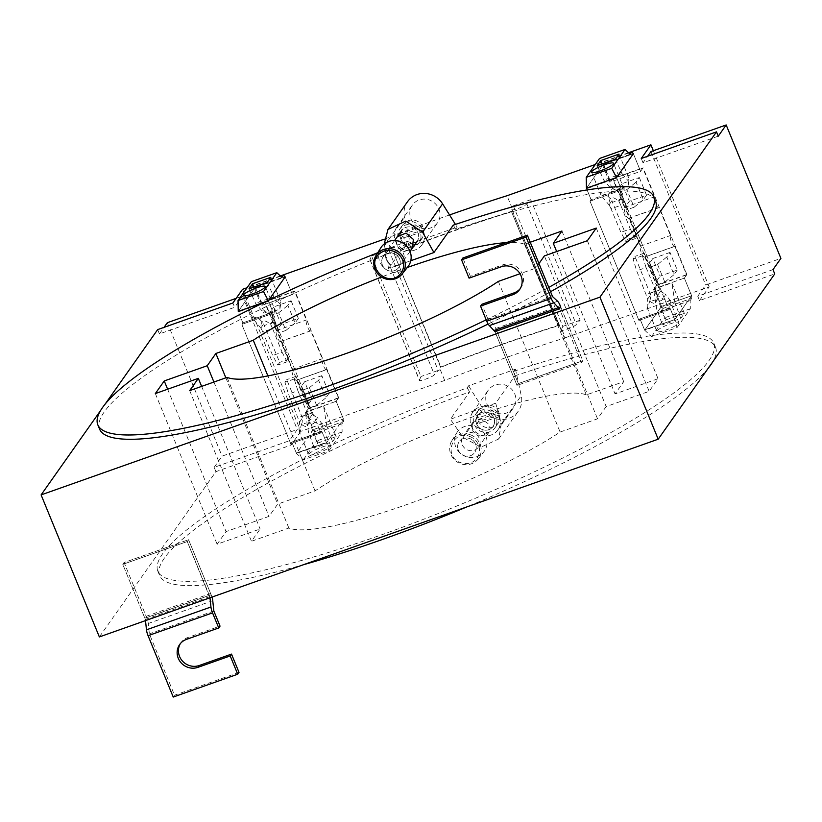 <?xml version="1.0" encoding="UTF-8"?>
<svg xmlns="http://www.w3.org/2000/svg" width="822" height="822" viewBox="0 0 822 822"><rect width="100%" height="100%" fill="white"/><g stroke="black" fill="none" stroke-linecap="round" stroke-linejoin="round"><path stroke-width="0.62" stroke-dasharray="4.11 3.08" d="M513.997 371.256A300.451 53.173 157.7 0 1 713.804 343.154A300.451 53.173 157.7 0 1 709.067 360.478A300.451 53.173 157.7 0 1 418.275 521.302A300.451 53.173 157.7 0 1 157.845 571.177A300.451 53.173 157.7 0 1 162.581 553.853A300.451 53.173 157.7 0 1 467.132 387.84L468.581 385.785L515.445 369.201L513.997 371.256L515.014 375.808L495.717 403.181L450.364 419.23L469.67 391.858A300.451 53.173 157.7 0 0 164.349 558.159A300.451 53.173 157.7 0 0 159.612 575.482A300.451 53.173 157.7 0 0 303.277 564.776M515.014 375.808A300.451 53.173 157.7 0 1 715.572 347.459A300.451 53.173 157.7 0 1 712.818 361.731M708.4 367.999A300.451 53.173 157.7 0 1 467.06 506.825M606.163 406.561L597.522 418.819L560.121 432.043A165.438 29.273 157.7 0 1 407.332 504.369A165.438 29.273 157.7 0 1 288.861 528.032L251.47 541.266L260.112 529.008L217.121 544.215L226.029 531.598L269.02 516.38L277.661 504.122L315.052 490.888A165.438 29.273 157.7 0 1 467.841 418.573A165.438 29.273 157.7 0 1 586.312 394.909L623.713 381.675L615.062 393.933L658.052 378.726L649.154 391.344L606.163 406.561L544.38 255.909M99.585 429.135A300.451 53.173 157.7 0 1 104.322 411.812A300.451 53.173 157.7 0 1 408.873 245.799L407.887 241.206L388.57 268.589L410.784 260.728M407.887 241.206A300.451 53.173 -22.3 0 0 377.75 252.734M486.172 319.84A300.451 53.173 -22.3 0 0 548.767 287.412M530.241 242.233L524.528 244.257A165.438 29.273 -22.3 0 0 506.331 242.634M407.322 267.479A165.438 29.273 -22.3 0 0 381.511 277.024M538.985 263.554L535.728 268.167L520.007 273.736M494.978 331.626L517.038 385.426L518.333 383.586L517.038 385.426L581.524 362.605L559.453 308.805L581.524 362.605L582.819 360.766L560.748 306.966L496.272 329.786L494.978 331.626L517.038 385.426L581.524 362.605L582.819 360.766L560.748 306.966M552.518 296.557L488.032 319.368L493.118 324.074A7.09 1.87 70.5 0 1 495.738 328.492L518.333 383.586L582.819 360.766L518.333 383.586L496.272 329.786M209.333 595.354L187.262 541.544L122.786 564.365L144.847 618.165L146.141 616.325L210.627 593.515L209.333 595.354L144.847 618.165M209.98 597.789L187.262 541.544L188.557 539.705L124.081 562.525L122.786 564.365L187.262 541.544L188.557 539.705L210.627 593.515M209.857 596.638L145.381 619.459L122.786 564.365L124.081 562.525L146.141 616.325M476.688 424.111A9.453 8.97 35.2 0 1 486.213 412.038A9.453 8.97 35.2 0 1 493.015 426.515A9.453 8.97 35.2 0 1 476.688 424.111M472.116 430.594L472.732 422.467L481.415 418.912L489.306 424.512L488.689 432.649L480.007 436.194L472.116 430.594M417.977 232.945A9.453 8.97 35.2 0 1 408.452 245.007A9.453 8.97 35.2 0 1 401.65 230.54A9.453 8.97 35.2 0 1 417.977 232.945M417.103 241.432L412.264 248.295L403.551 251.892L396.194 245.531L397.324 236.685L401.65 230.54A9.453 8.97 -144.8 0 0 407.979 244.935A9.453 8.97 -144.8 0 0 418.285 233.838A9.453 8.97 -144.8 0 0 401.65 230.54M499.252 416.127A15.361 14.57 35.2 0 1 497.844 429.916A15.361 14.57 35.2 0 1 483.778 435.742A15.361 14.57 35.2 0 1 471.314 426.012A15.361 14.57 35.2 0 1 472.732 412.212A15.361 14.57 35.2 0 1 486.788 406.397A15.361 14.57 35.2 0 1 499.252 416.127M495.717 403.181L501.256 424.008L498.656 439.01L480.993 447.158L463.156 437.489L450.364 419.23M514.808 394.067A15.361 14.57 35.2 0 1 513.39 407.866A15.361 14.57 35.2 0 1 499.334 413.682A15.361 14.57 35.2 0 1 486.871 403.962A15.361 14.57 35.2 0 1 488.289 390.162A15.361 14.57 35.2 0 1 502.345 384.347A15.361 14.57 35.2 0 1 514.808 394.067M515.445 369.201L521.271 395.639A21.269 20.17 35.2 0 1 518.22 411.277A21.269 20.17 35.2 0 1 483.172 409.12L468.581 385.785M558.282 325.707L511.5 211.644A382.394 67.671 157.7 0 0 393.841 253.279L440.623 367.342A382.394 67.671 157.7 0 1 558.282 325.707L558.559 325.307C520.675 337.287 481.456 351.169 440.9 366.941L440.623 367.342M511.849 209.24L561.282 329.756C559.032 332.468 575.719 326.406 576.273 324.454L580.168 320.179L530.735 199.664L526.84 203.928A8.271 1.459 157.7 0 1 518.661 208.285A8.271 1.459 157.7 0 1 511.829 209.538A8.271 1.459 157.7 0 1 511.849 209.24L513.349 205.89L562.772 326.416L561.251 330.054L511.829 209.538M371.534 256.002L390.851 249.158A383.915 67.938 -22.3 0 0 388.775 249.97L384.984 254.132A8.271 1.459 157.7 0 1 376.805 258.488A8.271 1.459 157.7 0 1 369.972 259.731A8.271 1.459 157.7 0 1 369.992 259.433L371.534 256.002L420.956 376.517L419.395 380.247L369.972 259.731M369.992 259.433L419.425 379.949C417.165 382.662 433.862 376.599 434.406 374.647L438.208 370.486L440.273 369.684L420.956 376.517M467.132 387.84L469.67 391.858M268.198 300.472L268.712 300.225L268.486 301.273L238.39 311.918L238.257 311.394L238.39 311.918L268.486 301.273L272.976 312.226L271.907 313.747L320.806 432.968L321.875 431.458L326.601 442.781L296.269 453.056L326.365 442.4L321.875 431.458L291.779 442.102L321.875 431.458L320.806 432.968L290.711 443.623L320.806 432.968L271.907 313.747L241.812 324.392L271.907 313.747L272.976 312.226L242.88 322.871L238.39 311.918L242.88 322.871L241.812 324.392L290.711 443.623L291.779 442.102L296.516 453.436L313.326 429.598L306.082 411.945L313.326 429.598L343.411 418.943L326.601 442.781L296.516 453.436L291.779 442.102L290.711 443.623L241.812 324.392L242.88 322.871L272.976 312.226L268.352 300.749L265.66 301.695M326.447 369.674A5.908 1.552 -109.5 0 1 323.2 365.132A5.908 1.552 -109.5 0 1 322.275 358.731L310.798 330.752A5.908 1.552 -109.5 0 1 310.562 330.937A5.908 1.552 -109.5 0 1 307.315 326.396A5.908 1.552 -109.5 0 1 306.38 319.984L294.646 291.368L264.55 302.013L276.295 330.639A5.908 1.552 70.5 0 0 277.22 337.051A5.908 1.552 70.5 0 0 280.466 341.582A5.908 1.552 70.5 0 0 280.703 341.397L292.18 369.376A5.908 1.552 70.5 0 0 293.105 375.788A5.908 1.552 70.5 0 0 296.362 380.329L326.447 369.674A5.908 1.552 -109.5 0 0 326.683 369.489L338.428 398.115L336.177 401.3L306.082 411.945L336.177 401.3L343.411 418.943L313.326 429.598L314.672 431.704L343.606 421.47L343.411 418.943L336.177 401.3L338.685 397.745L308.589 408.39L264.818 301.643L262.31 305.198L292.396 294.553L294.903 290.998L264.818 301.643M603.266 164.338L586.456 188.187L591.08 199.664L590.011 201.185L638.91 320.416L639.978 318.895L644.705 330.228L661.525 306.38L654.281 288.738L661.525 306.38L691.61 295.735L674.8 319.573L644.705 330.228L639.978 318.895L638.91 320.416L590.011 201.185L591.08 199.664L621.175 189.019L616.541 177.531L621.175 189.019L620.096 190.54L621.175 189.019L591.08 199.664L586.589 188.711L616.685 178.066L586.589 188.711L586.456 188.187L603.266 164.338L633.361 153.693L640.595 171.346L643.102 167.791L613.017 178.436L610.51 181.991L640.595 171.346L633.361 153.693L603.266 164.338L610.51 181.991L602.845 162.15L601.201 164.482L599.526 158.482M590.011 201.185L620.096 190.54L668.995 309.76L620.096 190.54L590.011 201.185M638.91 320.416L668.995 309.76L670.074 308.24L668.995 309.76L638.91 320.416M639.978 318.895L670.074 308.24L674.564 319.193L670.074 308.24L639.978 318.895M644.469 329.848L674.8 319.573L644.469 329.848M674.646 246.466A5.908 1.552 -109.5 0 1 671.399 241.925A5.908 1.552 -109.5 0 1 670.475 235.513L658.997 207.545A5.908 1.552 -109.5 0 1 658.761 207.73A5.908 1.552 -109.5 0 1 655.514 203.188A5.908 1.552 -109.5 0 1 654.579 196.777L642.845 168.161L612.75 178.806L624.494 207.432A5.908 1.552 70.5 0 0 625.419 213.833A5.908 1.552 70.5 0 0 628.666 218.375A5.908 1.552 70.5 0 0 628.902 218.19L640.379 246.168A5.908 1.552 70.5 0 0 641.304 252.58A5.908 1.552 70.5 0 0 644.561 257.111L674.646 246.466A5.908 1.552 -109.5 0 0 674.883 246.281L686.627 274.897L684.377 278.093L654.281 288.738L684.377 278.093L691.61 295.735L661.525 306.38L662.861 308.497L691.805 298.252L691.61 295.735L684.377 278.093L686.884 274.538L656.788 285.183L613.017 178.436M511.5 211.644L558.559 325.307M393.841 253.279L440.9 366.941M394.118 252.878A383.915 67.938 157.7 0 1 511.777 211.244M388.775 249.97L438.208 370.486M686.627 274.897L656.531 285.553L654.281 288.738L656.788 285.183M580.168 320.179L562.772 326.416M513.349 205.89A383.915 67.938 -22.3 0 0 511.418 206.497L507.01 195.739M530.735 199.664L511.418 206.497M772.988 269.606L697.755 296.228L699.522 300.533L774.745 273.911M697.755 296.228L705.677 285.008L780.9 258.385M650.952 151.577L705.677 285.008M718.264 136.175L643.03 162.797L647.664 156.231M215.909 471.653L214.152 467.348L289.375 440.736L291.142 445.041L215.909 471.653L99.359 636.937M236.171 298.345L242.562 296.074L297.287 429.505L289.375 440.736M214.152 467.348L222.063 456.128L297.287 429.505M167.339 322.697L222.063 456.128M157.66 329.612L159.427 333.917L234.65 307.305L232.883 302.999M242.562 296.074L234.65 307.305M159.427 333.917L164.051 327.351M338.428 398.115L308.332 408.76L306.082 411.945L308.589 408.39M242.531 289.323L300.79 431.365L444.692 380.442A383.915 67.938 157.7 0 1 565.269 337.78L560.851 327.012M699.522 300.533L709.17 286.857L565.269 337.78M300.79 431.365L291.142 445.041M423.351 231.044A15.361 14.57 35.2 0 1 421.933 244.833A15.361 14.57 35.2 0 1 407.876 250.659A15.361 14.57 35.2 0 1 395.403 240.928A15.361 14.57 35.2 0 1 396.821 227.129A15.361 14.57 35.2 0 1 410.887 221.313A15.361 14.57 35.2 0 1 423.351 231.044M384.234 243.939L388.57 268.589M550.534 291.718A300.451 53.173 157.7 0 1 488.145 324.043M453.23 225.156L455.748 229.215A300.451 53.173 157.7 0 1 655.545 201.113M285.162 276.901L292.396 294.553L285.162 276.901L255.067 287.556L285.162 276.901M338.685 397.745L294.903 290.998M255.067 287.556L238.257 311.394L255.067 287.556L262.31 305.198L254.645 285.357L253.001 287.7L251.327 281.689M686.884 274.538L643.102 167.791M390.851 249.158L386.432 238.401L384.285 239.161M449.542 214.953A383.915 67.938 -22.3 0 0 386.432 238.401M444.692 380.442L440.273 369.684M628.522 152.738L595.282 164.503M653.336 150.724L709.17 286.857M643.03 162.797L641.263 158.492M104.99 404.29L100.572 410.568M280.323 275.945L247.083 287.71M438.897 209.004A15.361 14.57 35.2 0 1 437.479 222.803A15.361 14.57 35.2 0 1 423.412 228.619A15.361 14.57 35.2 0 1 410.949 218.888A15.361 14.57 35.2 0 1 412.367 205.089A15.361 14.57 35.2 0 1 426.423 199.273A15.361 14.57 35.2 0 1 438.897 209.004M455.748 229.215L457.176 227.17L455.45 224.416M408.873 245.799L410.312 243.754L404.496 217.327A21.269 20.17 35.2 0 1 407.537 201.688M410.312 243.754L457.176 227.17M535.728 268.167L597.522 418.819M587.36 240.702L649.154 391.344M498.338 281.401L560.121 432.043M596.269 228.074L658.052 378.726M288.861 528.032L227.078 377.38M556.669 251.563L615.062 393.933M189.687 390.614L251.47 541.266M561.919 231.023L623.713 381.675M201.626 386.391L260.112 529.008M524.528 244.257L586.312 394.909M155.337 393.574L217.121 544.215M315.052 490.888L267.9 375.911M167.637 389.217L226.029 531.598M225.855 377.812L277.661 504.122M213.915 382.035L269.02 516.38M661.525 306.38L644.705 330.228L651.538 336.599L677.03 327.588L674.8 319.573L691.61 295.735M642.845 168.161L640.595 171.346L610.51 181.991L612.75 178.806M644.561 257.111A5.908 1.552 70.5 0 0 644.797 256.926L656.531 285.553M677.03 327.588L690.326 308.723L690.161 300.595L691.805 298.252M674.883 246.281L644.797 256.926M670.022 252.436L652.832 258.519L660.066 276.161L677.256 270.078L670.022 252.436L666.796 257.019L674.03 274.661L677.256 270.078M640.379 246.168L670.475 235.513M658.997 207.545L628.902 218.19M624.494 207.432L654.579 196.777M639.311 177.542L646.544 195.184L629.354 201.267L622.12 183.635L639.311 177.542L636.074 182.124L643.307 199.767L646.544 195.184M651.538 336.599L664.844 317.734L661.217 310.829L662.861 308.497M690.161 300.595L661.217 310.829M690.326 308.723L664.844 317.734M657.107 330.824A11.837 2.096 157.7 0 1 668.563 324.485A11.837 2.096 157.7 0 1 678.818 322.522A11.837 2.096 157.7 0 1 678.633 323.2A11.837 2.096 157.7 0 1 667.176 329.54A11.837 2.096 157.7 0 1 656.922 331.502A11.837 2.096 157.7 0 1 657.107 330.824M666.087 319.82L684.356 313.357L680.76 318.443L662.501 324.906L666.087 319.82L653.511 289.344L656.747 309.226L662.501 324.906M652.832 258.519L649.596 263.112L658.145 284.484L664.813 282.121L674.03 274.661M656.829 280.744L660.066 276.161M666.796 257.019L657.579 264.489L650.911 266.842L658.145 284.484M649.596 263.112L650.911 266.842M622.12 183.635L618.884 188.217L620.199 191.947L626.867 189.594L634.101 207.226L643.307 199.767M618.884 188.217L626.117 205.849L629.354 201.267M626.117 205.849L627.433 209.589L634.101 207.226M626.867 189.594L636.074 182.124M628.779 152.974L602.845 162.15M630.135 154.248L601.201 164.482M619.038 154.094L629.149 178.908L628.121 185.916L616.007 190.211L611.321 186.46L602.136 163.897M616.007 190.211L610.325 187.765L611.321 186.46M597.183 165.643L603.79 180.11L610.325 187.765M615.452 159.18L622.059 173.648L603.79 180.11M629.149 178.908L628.018 180.635L622.059 173.648M609.133 204.719L611.979 200.547L608.126 196.386C604.725 194.311 602.351 193.54 601.016 194.064L601.088 195.379L609.41 205.387C608.66 202.233 609.287 199.561 611.28 197.383C614.64 197.825 617.353 199.489 619.428 202.387L618.956 201.226L622.984 186.399L613.5 163.259M622.542 186.45C623.158 186.06 623.333 187.56 623.066 190.951C616.099 185.084 611.116 186.892 608.126 196.386M647.88 308.312C647.078 308.127 647.048 305.003 647.777 298.941L647.5 298.273C649.288 301.294 651.723 303.041 654.815 303.524C656.963 301.016 657.734 297.944 657.117 294.297L657.6 295.447C662.922 299.249 666.858 300.996 669.396 300.698L669.334 299.393L665.378 294.112C663.796 301.386 658.782 303.123 650.346 299.321L647.428 308.373L656.922 331.502M680.76 318.443L675.006 302.763L656.747 309.226M684.356 313.357L671.769 282.881L653.511 289.344M675.006 302.763L671.769 282.881M657.579 264.489L664.813 282.121M620.199 191.947L627.433 209.589M628.121 185.916L628.018 180.635M618.956 201.226L621.792 197.075L622.244 198.862L612.452 202.325L627.885 239.202L626.066 241.853L620.867 232.307L611.023 208.798L620.774 205.346L630.269 228.978L620.867 232.307M621.792 197.075L623.066 190.951M611.979 200.547L612.452 202.325M622.244 198.862L637.132 235.924L635.314 238.585L630.269 228.978M619.428 202.387L620.774 205.346M609.41 205.387L611.023 208.798M647.777 298.941L650.623 294.769L650.346 299.321M650.623 294.769L634.944 256.413L633.135 259.074L636.68 270.87L647.5 298.273M657.117 294.297L655.925 291.05L646.174 294.502M655.925 291.05L646.082 267.54L636.68 270.87M657.6 295.447L660.436 291.296L644.191 253.145L642.372 255.806L646.082 267.54M660.436 291.296L665.378 294.112M659.624 290.012L649.832 293.475M637.132 235.924L627.885 239.202M635.314 238.585L626.066 241.853M642.372 255.806L633.135 259.074M644.191 253.145L634.944 256.413M313.326 429.598L296.516 453.436L303.349 459.806L328.831 450.795L326.601 442.781L343.411 418.943M294.646 291.368L292.396 294.553L262.31 305.198L264.55 302.013M296.362 380.329A5.908 1.552 70.5 0 0 296.598 380.134L308.332 408.76M328.831 450.795L342.127 431.93L341.962 423.803L343.606 421.47M326.683 369.489L296.598 380.134M321.834 375.654L304.633 381.737L311.867 399.369L329.067 393.286L321.834 375.654L318.597 380.237L325.831 397.869L329.067 393.286M292.18 369.376L322.275 358.731M310.798 330.752L280.703 341.397M276.295 330.639L306.38 319.984M291.111 300.76L298.345 318.391L281.155 324.474L273.921 306.842L291.111 300.76L287.885 305.342L295.108 322.974L298.345 318.391M303.349 459.806L316.645 440.952L313.018 434.037L314.672 431.704M341.962 423.803L313.018 434.037M342.127 431.93L316.645 440.952M308.908 454.032A11.837 2.096 157.7 0 1 320.364 447.692A11.837 2.096 157.7 0 1 330.619 445.73A11.837 2.096 157.7 0 1 330.434 446.418A11.837 2.096 157.7 0 1 318.977 452.747A11.837 2.096 157.7 0 1 308.723 454.71A11.837 2.096 157.7 0 1 308.908 454.032M317.888 443.027L336.157 436.564L332.571 441.65L314.302 448.113L317.888 443.027L305.311 412.552L308.548 432.444L314.302 448.113M304.633 381.737L301.397 386.319L309.945 407.691L316.614 405.328L325.831 397.869M308.63 403.951L311.867 399.369M318.597 380.237L309.38 387.696L302.712 390.06L309.945 407.691M301.397 386.319L302.712 390.06M273.921 306.842L270.685 311.425L272 315.165L278.668 312.802L285.902 330.434L295.108 322.974M270.685 311.425L277.918 329.057L281.155 324.474M277.918 329.057L279.233 332.797L285.902 330.434M278.668 312.802L287.885 305.342M280.579 276.182L254.645 285.357M281.936 277.456L253.001 287.7M270.839 277.302L280.949 302.116L279.922 309.134L267.808 313.418L263.122 309.668L253.936 287.104M267.808 313.418L262.126 310.973L263.122 309.668M248.984 288.851L255.591 303.318L262.126 310.973M267.253 282.388L273.86 296.855L255.591 303.318M280.949 302.116L279.819 303.842L273.86 296.855M260.934 327.927L263.78 323.755L259.927 319.594C256.526 317.518 254.152 316.747 252.816 317.271L252.888 318.587L261.211 328.595C260.471 325.44 261.088 322.779 263.081 320.59C266.441 321.032 269.154 322.707 271.229 325.594L270.757 324.433L274.784 309.606L265.3 286.477M274.343 309.658C274.959 309.267 275.144 310.767 274.867 314.158C267.9 308.291 262.917 310.1 259.927 319.594M299.681 431.529C298.879 431.334 298.848 428.211 299.578 422.148L299.311 421.481C301.088 424.501 303.524 426.248 306.616 426.731C308.764 424.224 309.534 421.152 308.918 417.504L309.401 418.655C314.723 422.457 318.659 424.203 321.207 423.905L321.135 422.6L317.179 417.319C315.597 424.594 310.593 426.33 302.147 422.529L299.229 431.581L308.723 454.71M332.571 441.65L326.807 425.981L308.548 432.444M336.157 436.564L323.57 406.089L305.311 412.552M326.807 425.981L323.57 406.089M309.38 387.696L316.614 405.328M272 315.165L279.233 332.797M279.922 309.134L279.819 303.842M270.757 324.433L273.592 320.282L274.045 322.08L264.252 325.543L279.685 362.41L277.867 365.071L272.668 355.515L262.835 332.006L272.575 328.553L282.069 352.186L272.668 355.515M273.592 320.282L274.867 314.158M263.78 323.755L264.252 325.543M274.045 322.08L288.933 359.132L287.114 361.793L282.069 352.186M271.229 325.594L272.575 328.553M261.211 328.595L262.835 332.006M299.578 422.148L302.424 417.977L302.147 422.529M302.424 417.977L286.744 379.62L284.936 382.281L288.481 394.077L299.311 421.481M308.918 417.504L307.726 414.257L297.975 417.71M307.726 414.257L297.883 390.748L288.481 394.077M309.401 418.655L312.237 414.504L295.992 376.353L294.184 379.014L297.883 390.748M312.237 414.504L317.179 417.319M311.425 413.219L301.633 416.682M288.933 359.132L279.685 362.41M287.114 361.793L277.867 365.071M294.184 379.014L284.936 382.281M295.992 376.353L286.744 379.62M496.704 423.731A11.816 11.21 -144.8 0 0 496.694 419.477A11.816 11.21 -144.8 0 0 481.291 410.168A11.816 11.21 -144.8 0 0 475.63 414.257A11.816 11.21 -144.8 0 0 476.154 427.666A11.816 11.21 -144.8 0 0 489.275 431.971A11.816 11.21 -144.8 0 0 494.947 427.882A11.816 11.21 -144.8 0 0 496.704 423.731M494.197 418.912A9.453 8.97 -144.8 0 0 477.561 415.624A9.453 8.97 -144.8 0 0 483.891 430.019A9.453 8.97 -144.8 0 0 494.197 418.912M499.94 414.874L498.183 423.279L492.522 427.368C486.542 428.745 481.826 426.803 478.394 421.552L499.94 414.874L498.379 417.083L476.842 423.762A11.816 11.21 35.2 0 1 475.568 420.268L497.105 413.6A11.816 11.21 35.2 0 1 498.379 417.083M478.394 421.552L476.842 423.762M475.568 420.268L477.12 418.069L498.656 411.39L497.105 413.6M477.12 418.069L478.866 409.664L484.538 405.575C490.518 404.198 495.224 406.13 498.656 411.39M458.008 449.264A9.453 8.97 -144.8 0 0 474.643 452.562A9.453 8.97 -144.8 0 0 468.314 438.167A9.453 8.97 -144.8 0 0 458.008 449.264M469.794 436.492A14.56 13.81 35.2 0 1 478.743 454.751A14.56 13.81 35.2 0 1 460.587 462.642C442.811 456.765 452.593 428.992 469.794 436.492M470.513 434.807A16.029 15.207 35.2 0 1 478.075 459.077A16.029 15.207 35.2 0 1 460.382 463.587A16.029 15.207 35.2 0 1 451.905 440.623A16.029 15.207 35.2 0 1 470.513 434.807M476.041 426.741A16.543 15.69 35.2 0 1 483.839 451.792A16.543 15.69 35.2 0 1 465.571 456.446A16.543 15.69 35.2 0 1 456.837 432.742A16.543 15.69 35.2 0 1 476.041 426.741M479.606 444.959A9.453 8.97 -144.8 0 0 463.084 436.153A9.453 8.97 -144.8 0 0 466.691 449.572A9.453 8.97 -144.8 0 0 479.606 444.959M475.722 450.477A9.453 8.97 -144.8 0 0 459.19 441.661A9.453 8.97 -144.8 0 0 462.807 455.09A9.453 8.97 -144.8 0 0 475.722 450.477M420.792 238.657A11.816 11.21 -144.8 0 0 420.792 234.393A11.816 11.21 -144.8 0 0 405.39 225.084A11.816 11.21 -144.8 0 0 399.718 229.174A11.816 11.21 -144.8 0 0 400.242 242.572A11.816 11.21 -144.8 0 0 413.363 246.888A11.816 11.21 -144.8 0 0 419.035 242.798A11.816 11.21 -144.8 0 0 420.792 238.657M424.029 229.8L422.272 238.195L416.6 242.295C410.62 243.661 405.914 241.719 402.482 236.459L424.029 229.8L422.477 232.01L400.93 238.668A11.816 11.21 35.2 0 1 399.656 235.184L421.203 228.516A11.816 11.21 35.2 0 1 422.477 232.01M402.482 236.459L400.93 238.668M399.656 235.184L401.208 232.975L422.755 226.317L421.203 228.516M401.208 232.975L402.965 224.581L408.637 220.481C414.617 219.114 419.323 221.056 422.755 226.317M382.096 264.181A9.453 8.97 -144.8 0 0 398.732 267.479A9.453 8.97 -144.8 0 0 392.402 253.084A9.453 8.97 -144.8 0 0 382.096 264.181M407.928 266.708A16.543 15.69 35.2 0 1 406.787 267.993A16.543 15.69 35.2 0 1 385.128 268.794A16.543 15.69 35.2 0 1 380.925 247.658M401.239 250.165A9.453 8.97 -144.8 0 0 387.172 251.07A9.453 8.97 -144.8 0 0 388.559 262.865A9.453 8.97 -144.8 0 0 402.626 261.961A9.453 8.97 -144.8 0 0 401.239 250.165M397.355 255.673A9.453 8.97 -144.8 0 0 383.288 256.577A9.453 8.97 -144.8 0 0 384.665 268.383A9.453 8.97 -144.8 0 0 398.732 267.479A9.453 8.97 -144.8 0 0 397.355 255.673M211.973 597.08A7.09 1.87 -109.5 0 0 211.162 594.799L188.557 539.705L124.081 562.525L146.676 617.62A7.09 1.87 -109.5 0 1 148.268 623.487L149.368 633.854L174.531 695.207L173.237 697.046M145.381 619.459L145.504 620.6M213.843 611.034L149.368 633.854M239.017 672.396L174.531 695.207M180.367 643.605A15.361 14.57 35.2 0 1 180.974 642.66A15.361 14.57 35.2 0 1 187.796 637.533L220.039 626.117M469.074 278.144L470.379 276.305L502.612 264.9A15.361 14.57 35.2 0 1 520.049 270.078A15.361 14.57 35.2 0 1 520.901 287.741A15.361 14.57 35.2 0 1 520.223 288.635M470.379 276.305L462.868 258.016M488.032 319.368L481.846 304.284M463.156 437.489L483.172 409.12M501.256 424.008L521.271 395.639M526.84 203.928L576.273 324.454M384.984 254.132L434.406 374.647M384.48 245.696L404.486 217.327M212.754 600.677L148.268 623.487M211.162 594.799L146.676 617.62M186.502 639.372L187.796 637.533M493.118 324.074L557.604 301.263M495.738 328.492L560.224 305.671M501.317 266.739L502.612 264.9M472.732 422.467L463.084 436.153M488.689 432.649L478.538 447.045M497.844 429.916L513.39 407.866M472.732 412.212L488.289 390.162M498.656 439.01L518.22 411.277M713.804 343.154L715.572 347.459M157.845 571.177L159.612 575.482M421.933 244.833L437.479 222.803M396.821 227.129L412.367 205.089M628.666 218.375L658.761 207.73M591.604 172.25L601.088 195.379M669.334 299.393L678.818 322.522M280.466 341.582L310.562 330.937M243.404 295.458L252.888 318.587M321.135 422.6L330.619 445.73M494.947 427.882L498.183 423.279M475.63 414.257L478.866 409.664M478.075 459.077L483.839 451.792M451.905 440.623L456.837 432.742M419.035 242.798L422.272 238.195M399.718 229.174L402.965 224.581M410.044 251.44L402.626 261.961M394.591 240.548L387.172 251.07M179.679 644.499L180.974 642.66M519.607 289.58L520.901 287.741"/><path stroke-width="1.23" d="M712.818 361.731A300.451 53.173 157.7 0 1 710.835 364.783A300.451 53.173 157.7 0 1 708.4 367.999M467.06 506.825A300.451 53.173 157.7 0 1 303.277 564.776M548.767 287.412A300.451 53.173 -22.3 0 0 649.041 214.131A300.451 53.173 -22.3 0 0 653.788 196.818A300.451 53.173 -22.3 0 0 453.23 225.156L433.924 252.539L410.784 260.728M377.75 252.734A300.451 53.173 -22.3 0 0 102.565 407.507A300.451 53.173 -22.3 0 0 97.818 424.83A300.451 53.173 -22.3 0 0 486.172 319.84M381.511 277.024A165.438 29.273 -22.3 0 0 253.268 340.246L215.878 353.481L207.226 365.728L164.246 380.946L155.337 393.574L198.328 378.356L189.687 390.614L227.078 377.38A165.438 29.273 -22.3 0 0 345.548 353.717A165.438 29.273 -22.3 0 0 498.338 281.401L520.007 273.736M506.331 242.634A165.438 29.273 -22.3 0 0 407.322 267.479M530.241 242.233L561.919 231.023L553.278 243.281L596.269 228.074L587.36 240.702L544.38 255.909L538.985 263.554M527.354 235.195L462.868 258.016L461.574 259.855L469.074 278.144L501.317 266.739A15.361 14.57 35.2 0 1 518.744 271.918A15.361 14.57 35.2 0 1 519.607 289.58A15.361 14.57 35.2 0 1 512.794 294.718L480.551 306.123L486.737 321.207A7.09 1.87 70.5 0 0 489.367 325.625L494.978 331.626L559.453 308.805L560.748 306.966L560.224 305.671A7.09 1.87 70.5 0 0 557.604 301.263L552.518 296.557L527.354 235.195L526.059 237.034L551.223 298.396A7.09 1.87 70.5 0 0 553.843 302.815L559.453 308.805M397.324 236.685L406.037 233.088L413.394 239.449L412.264 248.295M628.522 152.738L650.911 144.816L641.263 158.492L716.496 131.869L599.937 297.153L658.196 439.195L774.745 273.911L772.988 269.606L780.9 258.385L726.175 124.954L650.952 151.577L647.664 156.231M716.496 131.869L718.264 136.175L726.175 124.954M236.171 298.345L167.339 322.697L164.051 327.351M658.196 439.195L99.359 636.937L41.1 494.895L599.937 297.153M384.234 243.939L387.974 229.42L405.77 221.097L422.58 232.215L433.924 252.539M653.788 196.818L655.545 201.113A300.451 53.173 157.7 0 1 650.808 218.436A300.451 53.173 157.7 0 1 550.534 291.718M488.145 324.043A300.451 53.173 157.7 0 1 99.585 429.135L97.818 424.83M265.66 301.695L238.257 311.394L238.031 300.554L251.327 281.689L276.819 272.668L281.936 277.456L283.59 275.123L280.579 276.182M285.162 276.901L268.712 300.225L285.162 276.901L283.59 275.123M586.23 177.347L611.712 168.325L616.541 177.531L633.361 153.693L616.541 177.531L586.456 188.187L586.23 177.347L599.526 158.482L625.018 149.46L630.135 154.248L631.789 151.916L628.779 152.974M595.282 164.503L507.01 195.739A383.915 67.938 -22.3 0 0 449.542 214.953M650.911 144.816L653.336 150.724M247.083 287.71L242.531 289.323L232.883 302.999L157.66 329.612L104.99 404.29M100.572 410.568L41.1 494.895M384.285 239.161L280.323 275.945M455.45 224.416L442.596 203.835A21.269 20.17 35.2 0 0 407.537 201.688L387.974 229.42M553.278 243.281L556.669 251.563M198.328 378.356L201.626 386.391M267.9 375.911L253.268 340.246M164.246 380.946L167.637 389.217M215.878 353.481L225.855 377.812M207.226 365.728L213.915 382.035M633.361 153.693L631.789 151.916M611.712 168.325L625.018 149.46M600.769 160.557L619.038 154.094L615.452 159.18L597.183 165.643L600.769 160.557L602.136 163.897M613.315 163.948A11.837 2.096 157.7 0 1 601.858 170.277A11.837 2.096 157.7 0 1 591.604 172.25A11.837 2.096 157.7 0 1 591.789 171.562A11.837 2.096 157.7 0 1 603.245 165.232A11.837 2.096 157.7 0 1 613.5 163.259A11.837 2.096 157.7 0 1 613.315 163.948M238.031 300.554L263.513 291.533L268.198 300.472M263.513 291.533L276.819 272.668M252.58 283.765L270.839 277.302L267.253 282.388L248.984 288.851L252.58 283.765L253.936 287.104M265.116 287.155A11.837 2.096 157.7 0 1 253.659 293.495A11.837 2.096 157.7 0 1 243.404 295.458A11.837 2.096 157.7 0 1 243.589 294.769A11.837 2.096 157.7 0 1 255.046 288.44A11.837 2.096 157.7 0 1 265.3 286.477A11.837 2.096 157.7 0 1 265.116 287.155M378.819 254.378A14.56 13.81 35.2 0 1 399.05 254.697A14.56 13.81 35.2 0 1 399.749 274.579C387.789 287.834 365.564 266.379 378.819 254.378M378.017 252.991A16.029 15.207 35.2 0 1 399.646 252.744A16.029 15.207 35.2 0 1 402.163 273.993A16.029 15.207 35.2 0 1 401.064 275.236A16.029 15.207 35.2 0 1 380.072 276.017A16.029 15.207 35.2 0 1 376.003 255.539A16.029 15.207 35.2 0 1 378.017 252.991M376.003 255.539L380.925 247.658A16.543 15.69 35.2 0 1 383.011 245.038A16.543 15.69 35.2 0 1 405.328 244.781A16.543 15.69 35.2 0 1 407.928 266.708L402.163 273.993M237.712 674.225L230.211 655.935L197.968 667.341A15.361 14.57 35.2 0 1 180.542 662.162A15.361 14.57 35.2 0 1 179.679 644.499A15.361 14.57 35.2 0 1 186.502 639.372L218.744 627.957L212.549 612.873L148.073 635.683L173.237 697.046L237.712 674.225L239.017 672.396L231.506 654.096L199.273 665.501A15.361 14.57 35.2 0 1 182.217 660.775A15.361 14.57 35.2 0 1 180.367 643.605M148.073 635.683A7.09 1.87 -109.5 0 1 146.47 629.816L145.504 620.6M211.973 597.08A7.09 1.87 -109.5 0 1 212.754 600.677L213.843 611.034L220.039 626.117L218.744 627.957M212.549 612.873A7.09 1.87 -109.5 0 1 210.956 607.006L146.47 629.816M209.98 597.789L210.956 607.006M230.211 655.935L231.506 654.096M520.223 288.635A15.361 14.57 35.2 0 1 514.089 292.879L481.846 304.284L480.551 306.123M461.574 259.855L526.059 237.034M494.443 330.331L558.929 307.51M422.58 232.215L442.596 203.835M197.968 667.341L199.273 665.501M486.737 321.207L551.223 298.396M489.367 325.625L553.843 302.815M512.794 294.718L514.089 292.879M417.103 241.432L410.044 251.44M401.65 230.54L394.591 240.548"/></g></svg>
